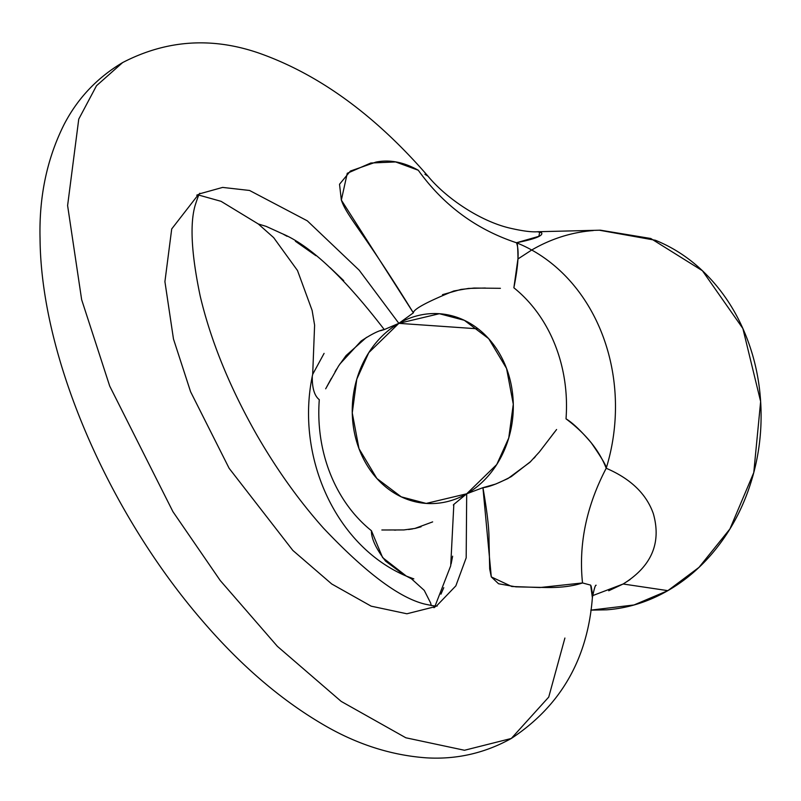 <?xml version="1.0" encoding="UTF-8"?>
<svg xmlns="http://www.w3.org/2000/svg" width="801" height="801" viewBox="0 0 801 801"><rect width="100%" height="100%" fill="white"/><g stroke="black" fill="none" stroke-linecap="round" stroke-linejoin="round"><path stroke-width="1.2" d="M324.085 353.381L312.69 374.337L314.603 325.146L312.12 310.418L297.491 270.518L273.652 237.607L258.302 223.98L266.142 226.373L282.603 233.862C310.568 245.817 344.46 277.717 384.27 329.581L398.858 323.344A95.079 80.46 94 0 1 505.821 366.568A95.079 80.46 94 0 1 466.693 493.796L466.182 557.836L455.839 585.871L436.585 605.926L455.839 585.871L466.182 557.836L466.693 493.796L453.837 504.4L450.703 565.826L435.093 605.946M564.905 638.037L548.735 697.08L511.298 738.472L464.48 750.267L405.847 737.781L341.196 701.406L277.396 646.347L220.215 580.495L172.936 511.679L109.727 386.132L81.642 299.644L67.604 205.557L78.748 119.129L96.51 85.717L122.623 62.578L96.51 85.717L78.748 119.129L67.604 205.557L81.642 299.644L109.727 386.132L172.936 511.679L220.215 580.495L277.396 646.347L341.196 701.406L405.847 737.781L464.48 750.267L511.298 738.472C484.705 753.24 456.33 759.688 426.162 757.826C390.007 755.173 354.933 743.648 320.941 723.263C279.699 698.782 240.54 665.04 203.464 622.047C109.447 513.872 40.931 358.347 40.05 238.508C38.989 196.545 47.029 158.488 64.15 124.365C77.697 98.283 97.191 77.687 122.623 62.578C166.448 39.87 212.055 36.766 259.434 53.277C319.259 74.473 375.469 115.454 428.044 176.23L424.93 174.288M453.837 504.4L466.693 493.796L426.192 503.428L401.241 496.84L376.87 478.477L358.988 448.65L352.26 412.926L356.795 379.153L368.8 352.63L398.858 323.344L359.188 270.197L307.284 220.816L249.562 190.468L222.638 187.414L199.599 193.822L222.638 187.414L249.562 190.468L307.284 220.816L359.188 270.197L398.858 323.344L478.157 328.851L398.858 323.344L384.27 329.581C379.213 330.302 371.504 334.117 361.121 341.026L339.724 364.195M198.478 194.453L171.714 228.936L164.916 281.642L173.477 339.013L190.598 391.749L229.136 468.305L292.836 550.417L331.744 583.989L371.163 606.167L406.908 613.776L435.464 606.587L433.962 607.719M511.298 738.472C560.57 705.991 587.594 659.073 592.38 597.726L590.657 585.13L582.517 582.948C578.472 544.43 586.372 506.202 606.207 468.255C599.148 450.162 585.751 433.691 566.017 418.833C572.555 422.728 580.995 430.748 591.318 442.903C601.901 458.202 606.858 466.653 606.207 468.255C630.677 478.768 646.397 493.917 653.346 513.691C661.596 542.988 651.533 566.427 623.148 583.999L667.854 590.647L698.983 567.378L729.921 528.97L753.771 472.6L760.64 401.531L742.867 328.49L702.417 270.728L650.782 238.498L600.41 230.187L537.391 231.739L541.506 232.65C543.619 235.614 535.268 238.978 516.465 242.753A177.482 150.188 94 0 1 606.207 468.255A177.482 150.188 -86 0 0 516.465 242.753C517.346 241.682 517.846 246.978 517.977 258.643L513.872 287.789A146.233 123.734 94 0 1 566.017 418.823A146.233 123.734 -86 0 0 513.872 287.789C518.457 264.66 519.318 249.642 516.465 242.753C476.245 229.476 443.514 205.306 418.282 170.243C443.514 205.306 476.245 229.476 516.465 242.753L538.863 236.335L539.764 231.879M606.207 468.255C586.372 506.202 578.472 544.43 582.517 582.948C572.535 586.302 560.109 587.814 545.241 587.493L515.884 586.843L498.562 583.759L491.293 576.9L482.933 487.669L466.693 493.796L482.933 487.669C489.091 487.038 498.552 483.343 511.308 476.595L530.833 461.396M533.756 458.392L535.408 456.59M548.815 439.639L554.662 431.939M485.356 288.02L468.485 288.43L453.797 290.983C426.983 301.897 413.496 309.186 413.356 312.851L398.858 323.344L413.356 312.851L341.346 200.1L339.524 184.26L350.397 171.054L375.909 162.102C389.566 159.339 403.684 162.052 418.282 170.243L395.614 161.942L370.823 163.014L347.254 173.296L341.346 200.1C347.264 217.181 362.302 230.027 413.366 312.851M336.68 368.981L335.058 371.704M331.404 378.272L326.868 386.603M319.108 399.489L319.289 399.679A146.233 123.734 -86 0 0 371.434 530.723A146.233 123.734 94 0 1 319.289 399.679C314.493 395.904 312.16 388.305 312.28 376.881M394.242 530.102L395.874 530.112M408.6 529.511L412.615 528.9M415.118 528.4L421.056 526.798M466.693 493.796A95.079 80.46 94 0 1 359.729 450.573A95.079 80.46 94 0 1 398.858 323.344L439.369 313.712L464.32 320.3L488.69 338.663L506.572 368.49L513.291 404.215L508.755 437.987L496.76 464.51L466.693 493.796M599.338 230.217L655.358 240.25C675.413 248.36 693.306 260.715 709.035 277.336C724.755 293.957 737.12 313.571 746.111 336.18C755.103 358.778 760.049 382.658 760.95 407.809C761.851 432.951 758.627 457.461 751.288 481.321C743.949 505.181 733.055 526.577 718.597 545.521C704.139 564.465 687.228 579.503 667.854 590.647C648.48 601.791 628.124 608.179 606.788 609.821L590.818 610.132L634.012 604.965L667.854 590.647L623.148 583.999L592.63 595.644M531.704 250.012L517.967 258.953M532.184 249.732C551.559 238.588 571.914 232.2 593.261 230.558M413.827 578.883L406.337 576.109C334.948 545.831 295.048 455.278 312.69 374.337M404.525 575.278L385.581 561.131C375.959 548.625 371.243 538.482 371.434 530.723L382.618 557.596L406.427 576.159L411.424 578.763L424.25 590.387L430.608 602.953L431.248 605.556M283.584 234.393L287.098 236.315M295.409 241.251L315.904 255.699M330.132 267.674L343.729 280.65M384.28 329.581L380.585 330.693M366.508 337.351L346.082 355.554L338.573 365.977L325.667 388.795M427.984 176.17L428.054 176.24C445.576 197.617 478.988 220.535 508.805 227.864C521.801 230.928 531.353 232.22 537.481 231.739L538.052 231.729M500.405 288.31L474.072 288.05L461.096 289.411L442.512 294.658M452.625 556.194L451.133 563.924M443.764 587.674L440.961 594.152M381.857 529.992L403.824 529.942L414.878 528.45L432.65 521.892M453.336 505L453.837 504.42M592.56 593.931L591.098 585.982M630.117 579.523L623.148 583.999L608.71 590.768M582.517 582.948L539.944 587.533L511.749 586.492L491.293 576.91L489.691 568.99L489 539.383C489.121 528.64 487.098 511.398 482.943 487.679L495.759 484.034L507.974 478.537L529.902 462.307L539.323 452.024L556.595 429.506M258.312 223.99L221.056 201.321L198.838 195.104M196.736 195.194L198.468 194.453M437.196 605.856C437.496 606.527 433.281 605.916 424.55 604.034C399.068 597.716 365.346 572.395 323.394 528.059C299.013 500.695 276.786 469.596 256.71 434.783C229.667 387.183 210.833 340.966 200.21 296.14C191.459 254.368 189.757 224.19 195.084 205.607C197.887 196.806 199.519 192.711 199.97 193.331M592.37 597.716C594.132 588.765 595.393 584.61 596.154 585.271"/></g></svg>
